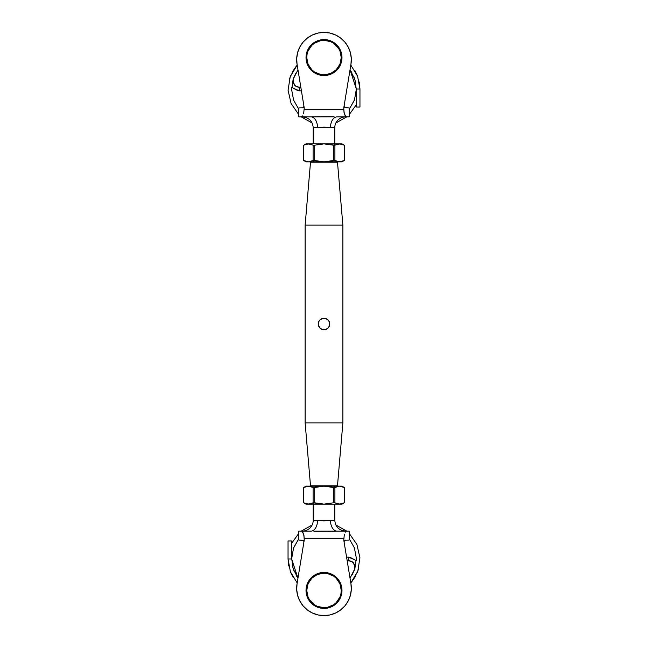 <?xml version="1.0" encoding="UTF-8"?>
<svg xmlns="http://www.w3.org/2000/svg" width="648" height="648" viewBox="0 0 648 648"><rect width="100%" height="100%" fill="white"/><g stroke="black" fill="none" stroke-linecap="round" stroke-linejoin="round"><path stroke-width="0.97" d="M318.727 321.7L318.362 322.866L319.221 320.801L320.801 319.221L319.221 320.792L318.686 321.789L319.934 319.934L321.789 318.686L319.934 319.934L322.866 318.362L320.801 319.221L324 318.249L321.789 318.686L324 318.249L326.211 318.686L328.066 319.934L329.314 321.789L329.751 324L329.314 326.211L328.066 328.066L326.211 329.314L324 329.751L321.789 329.314L324 329.751L320.792 328.779L324 329.751L321.789 329.314L319.926 328.066L321.781 329.306L319.934 328.066L318.695 326.219L319.926 328.066L318.362 325.134L319.221 327.208L318.354 325.126L318.686 326.211L318.249 324L318.67 321.829M319.926 328.066L319.245 327.24M318.362 322.858L318.249 324L318.362 322.858M305.127 422.877L310.514 485.798L337.486 485.798L342.873 422.877L305.127 422.877L342.873 422.877L342.873 225.123L305.127 225.123L305.127 422.877L305.127 225.123L342.873 225.123L337.486 162.203L310.514 162.203L305.127 225.123L310.514 162.203L337.486 162.203L342.873 225.123L342.873 422.877L337.486 485.798L310.514 485.798L305.127 422.877M325.037 329.662L326.219 329.306L324 329.751L320.792 328.779L324.041 329.751M327.361 319.334L324 318.249L321.781 318.695L319.78 320.088M320.59 319.367L319.253 320.752M321.854 318.662L322.963 318.338M328.147 320.007L327.005 319.091M329.306 321.789L328.066 319.934L326.219 318.695L328.779 320.792L329.751 324L329.257 321.659M328.722 327.281L329.581 325.409M326.138 329.346L328.755 327.24M329.638 325.126L329.751 324L329.314 326.211L327.2 328.779L324 329.751L326.219 329.306L328.066 328.066L329.314 326.211L329.751 324L329.208 326.438M325.134 318.362L326.098 318.646M319.278 327.281L321.878 329.346M328.074 328.066L326.219 329.306L324 329.751L327.2 328.779L329.314 326.211M327.2 328.779L328.066 328.066M326.219 318.695L328.779 320.792M317.528 520.32L330.472 520.32A10.789 6.472 -90 0 0 336.944 531.101L349.167 531.101L349.167 540.092L349.167 531.101L336.944 531.101A10.789 6.472 90 0 1 330.472 520.32L313.211 520.32L313.211 502.775L313.211 520.32A10.789 10.789 0 0 1 302.43 531.101A10.789 10.789 0 0 0 313.211 520.32L317.528 520.32A10.789 6.472 -90 0 1 311.056 531.101L301.45 531.101L311.056 531.101A10.789 6.472 90 0 0 317.528 520.32L324.008 520.846L334.789 520.32L334.789 504.136L334.789 520.32C335.429 526.865 339.026 530.461 345.57 531.101M334.789 487.523L334.789 485.798L334.789 487.523L333.339 487.474L333.339 502.824L324 504.136L314.661 502.824L314.661 487.474L324 486.162L333.339 487.474L333.339 502.824L324 504.136L339.568 504.136L334.894 502.824L334.894 487.474L339.568 486.162L344.242 487.474L344.242 502.824L339.568 504.136L341.925 503.788L338.386 504.047L335.883 503.302M344.347 534.219L343.772 540.092L350.965 583.84A27.329 27.329 0 0 1 324 615.6A27.329 27.329 0 0 1 297.035 583.84L304.228 540.092L297.035 583.84L296.711 589.737L297.667 595.577L299.854 601.069L303.167 605.961L307.46 610.027L312.522 613.073L318.127 614.96L324 615.6L329.873 614.96L335.478 613.073L340.54 610.027L344.833 605.961L348.146 601.069L344.833 605.961M344.031 541.485L345.06 540.157L349.167 540.092L344.947 540.189L344.048 541.769L344.477 540.489L344.048 541.769L344.226 540.805L345.473 540.092L344.947 540.189M303.969 541.485L302.94 540.149L298.833 540.092L303.361 540.359L303.936 541.21L303.799 542.684M298.833 531.101L301.45 531.101L298.833 531.101L298.833 540.092M348.146 601.069L350.333 595.577L351.289 589.737L350.965 583.84L343.772 540.092L344.347 534.211M302.827 532.275L303.961 535.467L304.228 540.092L304.228 538.294L343.772 538.294L304.228 538.294L303.653 534.219L301.903 531.239M345.173 532.275L345.627 531.635M346.55 531.101L346.097 531.239L346.55 531.101M303.523 540.489L303.053 540.189M345.06 540.149L344.064 541.21M313.859 531.141L336.944 531.101L316.321 531.182M328.228 531.279L330.529 531.23M314.231 531.149L317.463 531.23L314.231 531.149M344.201 542.684L344.048 541.769M322.267 520.773L323.992 520.846M331.679 531.182L335.834 531.109M330.472 520.32L334.789 520.32M324 572.451A17.974 17.974 0 0 0 306.026 590.433A17.974 17.974 0 0 0 324 608.407L324 607.686A17.261 17.261 0 0 1 306.739 590.433A17.261 17.261 0 0 1 324 573.172L324 572.451A17.974 17.974 0 0 1 341.974 590.433A17.974 17.974 0 0 1 324 608.407A17.974 17.974 0 0 1 306.026 590.433A17.974 17.974 0 0 1 324 572.451L324 573.172L317.399 574.484L311.793 578.227L308.051 583.824L306.739 590.433L308.051 597.035L309.647 600.016L314.41 604.778L317.399 606.374L324 607.686L327.37 607.354L333.59 604.778L336.207 602.632L339.949 597.035L340.929 593.795L341.261 590.433L339.949 583.824L336.207 578.227L333.59 576.08L327.37 573.504L324 573.172A17.261 17.261 0 0 1 341.261 590.433A17.261 17.261 0 0 1 324 607.686L324 608.407A17.974 17.974 0 0 0 341.974 590.433A17.974 17.974 0 0 0 324 572.451M314.41 604.778L311.793 602.632M309.647 580.843L311.793 578.227M338.353 600.016L336.207 602.632M288.741 565.996L288.044 558.989L288.044 540.991L288.044 558.973L291.641 558.973L297.959 578.186L296.176 575.489M291.641 540.991L291.641 558.973L293.487 548.192L298.833 538.634L293.609 547.852L291.649 558.26L293.155 568.75L297.967 578.186L291.641 558.973L291.641 540.991L288.044 540.991L291.641 540.991M358.198 570.078L358.32 569.576M356.319 560.633L348.818 557.175L348.818 560.771L352.358 561.865L354.667 564.805L354.78 568.96L354.966 565.858L352.358 561.865L349.985 560.876L347.174 560.771L348.818 560.771L348.818 557.175L346.583 557.175L349.993 557.264L356.319 560.633M350.033 578.186L354.845 568.75L356.351 558.26L354.391 547.852L349.167 538.634L354.391 547.852L356.351 558.26L354.845 568.75L350.033 578.186L354.772 568.985L352.22 574.8M355.363 576.55L351.467 582.171M293.163 577.457L290.709 572.549M291.641 543.299L298.833 533.296L291.641 543.299M301.279 531.101L312.125 525.034L301.279 531.101M335.875 525.034L346.721 531.101L335.875 525.034M349.167 533.296L356.91 544.498L359.932 557.774L357.801 571.228L350.819 582.917L357.801 571.228L359.932 557.774L356.91 544.498L349.167 533.296M297.181 582.925L290.401 571.787L288.044 558.973L290.401 571.787L297.181 582.925L290.409 571.787L288.044 558.973L291.641 558.973M294.03 571.172L292.264 565.307M350.819 582.917L357.332 572.281M306.067 503.788L303.758 502.824L308.432 504.136L306.026 504.136L310.789 503.788L313.106 502.824L313.106 487.474L321.643 486.251L341.974 486.162L308.432 486.162L313.106 487.474L313.106 502.824L308.432 504.136L303.758 502.824L303.758 487.474L308.432 486.162L306.026 486.162L312.117 486.996M341.933 486.51L344.242 487.474L339.568 486.162L334.238 487.604L326.365 486.251L308.432 486.162M310.789 503.788L309.614 504.047L310.789 503.788M341.974 486.162L344.436 487.58M306.026 504.136L303.515 502.694L303.758 487.474L306.067 486.51M333.59 502.759L334.894 502.824L333.59 502.759M313.106 502.824L324 504.136L308.432 504.136L341.974 504.136L344.485 502.694L344.485 487.604M344.242 487.474L344.242 502.824L341.933 503.788M313.762 487.604L314.661 487.474L314.661 502.824L313.243 502.759M339.568 504.136L341.974 504.136M303.758 487.474L306.026 486.162M334.238 502.694L334.894 502.824L334.894 487.474M330.472 127.68L317.528 127.68A10.789 6.472 90 0 0 311.056 116.899L298.833 116.899L298.833 107.908L298.833 116.899L311.056 116.899A10.789 6.472 -90 0 1 317.528 127.68L334.789 127.68L334.789 145.225L334.789 127.68A10.789 10.789 0 0 1 345.57 116.899A10.789 10.789 0 0 0 334.789 127.68L330.472 127.68A10.789 6.472 90 0 1 336.944 116.899L346.55 116.899L336.944 116.899A10.789 6.472 -90 0 0 330.472 127.68L323.992 127.154L313.211 127.68L313.211 143.864L313.211 127.68C312.571 121.136 308.975 117.539 302.43 116.899M313.211 160.477L313.211 162.203L313.211 160.477L314.661 160.526L314.661 145.176L324 143.864L333.339 145.176L333.339 160.526L324 161.838L314.661 160.526L314.661 145.176L324 143.864L308.432 143.864L313.106 145.176L313.106 160.526L308.432 161.838L303.758 160.526L303.758 145.176L308.432 143.864L306.075 144.212L309.614 143.953L312.117 144.698M303.653 113.781L304.228 107.908L297.035 64.16A27.329 27.329 0 0 1 324 32.4A27.329 27.329 0 0 1 350.965 64.16L343.772 107.908L350.965 64.16L351.289 58.263L350.333 52.423L348.146 46.931L344.833 42.039L340.54 37.973L335.478 34.927L329.873 33.04L324 32.4L318.127 33.04L312.522 34.927L307.46 37.973L303.167 42.039L299.854 46.931L303.167 42.039M303.969 106.515L302.94 107.843L298.833 107.908L303.053 107.811L303.953 106.232L303.523 107.511L303.953 106.232L303.774 107.195L302.527 107.908L303.053 107.811M349.167 116.899L346.55 116.899L349.167 116.899L349.167 107.908L344.639 107.641L344.064 106.79L344.201 105.316M299.854 46.931L297.667 52.423L296.711 58.263L297.035 64.16L304.228 107.908L303.653 113.789M345.173 115.725L344.039 112.533L343.772 107.908L343.772 109.706L304.228 109.706L343.772 109.706L344.347 113.781L346.097 116.762M302.827 115.725L302.373 116.365M301.45 116.899L301.903 116.762L301.45 116.899M349.167 107.908L345.06 107.852L344.048 106.232L344.129 106.985M344.477 107.511L344.947 107.811M302.94 107.852L303.936 106.79M334.141 116.859L311.056 116.899L331.679 116.818M319.772 116.721L317.471 116.77M333.769 116.851L330.537 116.77L333.769 116.851M303.799 105.316L303.953 106.232M325.733 127.227L324.008 127.154M316.321 116.818L312.166 116.891M317.528 127.68L313.211 127.68M324 75.549A17.974 17.974 0 0 0 341.974 57.567A17.974 17.974 0 0 0 324 39.593L324 40.314A17.261 17.261 0 0 1 341.261 57.567A17.261 17.261 0 0 1 324 74.828L324 75.549A17.974 17.974 0 0 1 306.026 57.567A17.974 17.974 0 0 1 324 39.593A17.974 17.974 0 0 1 341.974 57.567A17.974 17.974 0 0 1 324 75.549L324 74.828L330.601 73.516L336.207 69.773L339.949 64.176L341.261 57.567L339.949 50.965L338.353 47.984L333.59 43.222L330.601 41.626L324 40.314L320.63 40.646L314.41 43.222L311.793 45.368L308.051 50.965L307.071 54.205L306.739 57.567L308.051 64.176L311.793 69.773L314.41 71.92L320.63 74.496L324 74.828A17.261 17.261 0 0 1 306.739 57.567A17.261 17.261 0 0 1 324 40.314L324 39.593A17.974 17.974 0 0 0 306.026 57.567A17.974 17.974 0 0 0 324 75.549M333.59 43.222L336.207 45.368M338.353 67.157L336.207 69.773M309.647 47.984L311.793 45.368M359.259 82.004L359.956 89.011L359.956 107.009L359.956 89.027L356.36 89.027L350.041 69.814L351.824 72.511M356.36 107.009L356.36 89.027L354.513 99.808L349.167 109.366L354.391 100.148L356.351 89.74L354.845 79.25L350.033 69.814L356.36 89.027L356.36 107.009L359.956 107.009L356.36 107.009M289.802 77.922L289.68 78.424M291.681 87.367L299.182 90.825L299.182 87.229L295.642 86.135L293.333 83.195L293.22 79.04L293.034 82.142L295.642 86.135L298.015 87.124L300.826 87.229L299.182 87.229L299.182 90.825L301.417 90.825L298.007 90.736L291.681 87.367M297.967 69.814L293.155 79.25L291.649 89.74L293.609 100.148L298.833 109.366L293.609 100.148L291.649 89.74L293.155 79.25L297.967 69.814L293.228 79.016L295.78 73.2M292.637 71.45L296.533 65.829M354.837 70.543L357.291 75.452M356.36 104.701L349.167 114.704L356.36 104.701M346.721 116.899L335.875 122.966L346.721 116.899M312.125 122.966L301.279 116.899L312.125 122.966M298.833 114.704L291.09 103.502L288.068 90.226L290.199 76.772L297.181 65.084L290.199 76.772L288.068 90.226L291.09 103.502L298.833 114.704M350.819 65.075L357.599 76.213L359.956 89.027L357.599 76.213L350.819 65.075L357.591 76.213L359.956 89.027L356.36 89.027M353.97 76.829L355.736 82.693M297.181 65.084L290.669 75.719M341.933 144.212L344.242 145.176L339.568 143.864L341.974 143.864L337.211 144.212L334.894 145.176L334.894 160.526L326.357 161.749L306.026 161.838L339.568 161.838L334.894 160.526L334.894 145.176L339.568 143.864L344.242 145.176L344.242 160.526L339.568 161.838L341.974 161.838L335.883 161.004M306.067 161.49L303.758 160.526L308.432 161.838L313.762 160.396L321.635 161.749L339.568 161.838M337.211 144.212L338.386 143.953L337.211 144.212M306.026 161.838L303.564 160.421M341.974 143.864L344.485 145.306L344.242 160.526L341.933 161.49M314.41 145.241L313.106 145.176L314.41 145.241M334.894 145.176L324 143.864L339.568 143.864L306.026 143.864L303.515 145.306L303.515 160.396M303.758 160.526L303.758 145.176L306.067 144.212M334.238 160.396L333.339 160.526L333.339 145.176L334.757 145.241M308.432 143.864L306.026 143.864M344.242 160.526L341.974 161.838M313.762 145.306L313.106 145.176L313.106 160.526M348.883 560.771L351.176 561.233L353.371 562.731M354.999 568.037L354.667 564.805M354.942 568.312L353.994 570.953M303.515 502.694L303.515 487.604M299.117 87.229L296.825 86.767L294.629 85.269M293.001 79.963L293.333 83.195M293.058 79.688L294.006 77.047M344.485 145.306L344.485 160.396"/></g></svg>
